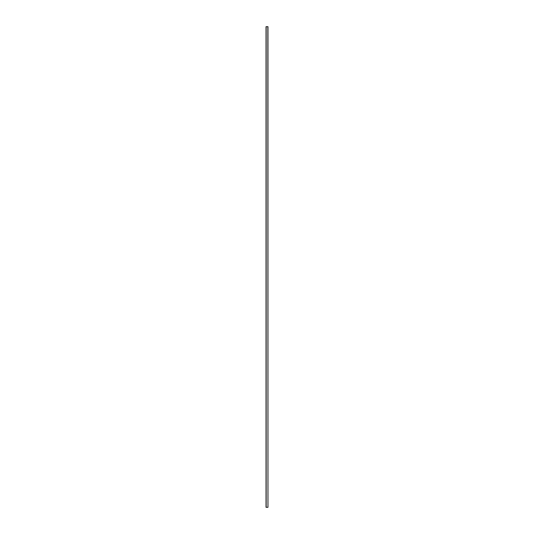 <?xml version="1.0" encoding="UTF-8"?>
<svg xmlns="http://www.w3.org/2000/svg" width="534" height="534" viewBox="0 0 534 534"><rect width="100%" height="100%" fill="white"/><g stroke="black" fill="none" stroke-linecap="round" stroke-linejoin="round"><path stroke-width="0.8" d="M267.841 507.3L266.039 507.3L266.039 26.7L267.961 26.7L267.961 507.3L267.841 26.7M266.159 507.3L266.159 26.7"/></g></svg>
